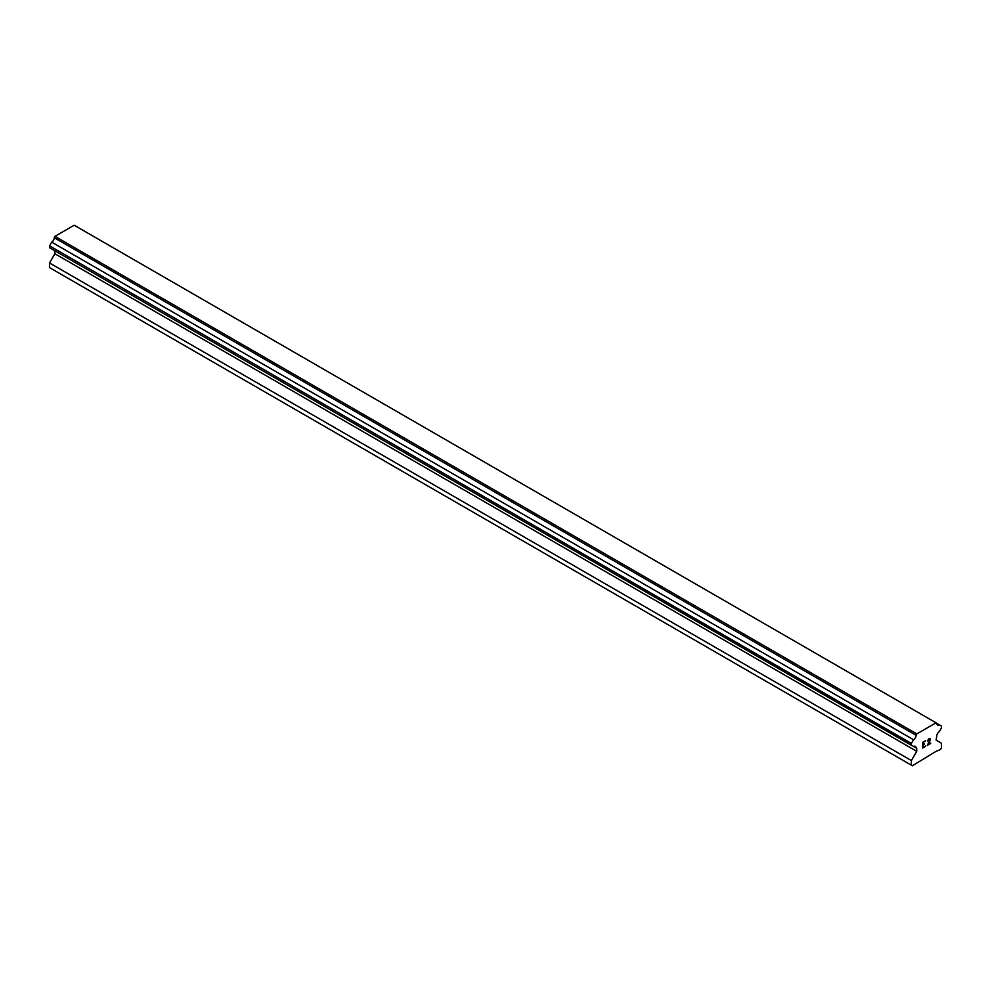 <?xml version="1.0" encoding="UTF-8"?>
<svg xmlns="http://www.w3.org/2000/svg" width="991" height="991" viewBox="0 0 991 991"><rect width="100%" height="100%" fill="white"/><g stroke="black" fill="none" stroke-linecap="round" stroke-linejoin="round"><path stroke-width="1.49" d="M923.03 742.494L923.03 744.798L923.017 742.494L925.569 741.008L923.017 742.494M923.03 744.798L924.405 743.993M924.417 744.377L923.017 745.17L924.405 744.365M923.03 745.17L923.03 747.474L923.017 745.17M923.03 747.474L925.569 746M925.582 746.384L922.695 748.044L922.695 742.309L925.582 740.636M922.695 748.044L925.569 746.372M927.576 740.934L928.542 738.927L930.215 738.506M930.462 739.509L930.227 740.19L930.45 739.497M930.227 740.19L929.521 741.677L930.215 740.19M929.521 741.677L927.972 744.613L929.508 741.677M927.972 744.613L930.685 743.052M927.279 745.393L930.685 743.423L927.266 745.405L930.128 739.658L929.471 738.778L927.91 740.748L928.121 739.794L929.905 738.778M916.08 748.007A3.679 2.131 -60 0 0 915.325 746.359A3.679 2.131 -60 0 0 913.529 746.52L911.386 745.294L911.386 743.436L913.529 739.732A3.679 2.131 -60 0 0 916.08 735.297L916.799 733.91L936.037 722.798L936.755 723.368A3.679 2.131 -60 0 0 937.511 725.003A3.679 2.131 -60 0 0 939.307 724.842L941.45 726.081L941.45 727.927L939.307 731.631A3.691 2.131 -60 0 0 936.755 736.078L936.111 740.128L941.45 743.213L941.45 747.833L940.447 749.568L935.938 751.401L912.389 765.77L911.386 765.188L911.386 760.568L916.725 751.314L916.725 748.217L54.245 250.426M54.889 250.797L54.889 253.733L49.55 262.987L49.55 267.62L911.386 765.188M51.693 248.952L913.529 746.52M936.037 722.798L74.201 225.23L54.963 236.341L54.245 237.716A3.679 2.131 -60 0 1 51.693 242.151L49.55 245.855L49.55 247.713L911.386 745.294M939.307 724.842L936.755 723.368M916.799 733.91L54.963 236.341M916.08 735.297L54.245 237.716M913.529 739.732L51.693 242.151M911.386 743.436L49.55 245.855M916.725 751.314L54.889 253.733M911.386 760.568L49.55 262.987"/></g></svg>
